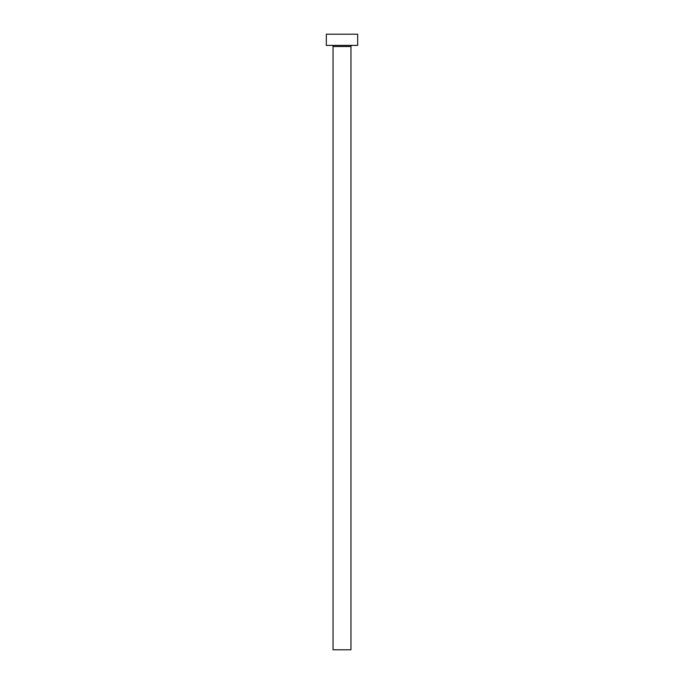 <?xml version="1.0" encoding="UTF-8"?>
<svg xmlns="http://www.w3.org/2000/svg" width="684" height="684" viewBox="0 0 684 684"><rect width="100%" height="100%" fill="white"/><g stroke="black" fill="none" stroke-linecap="round" stroke-linejoin="round"><path stroke-width="1.03" d="M350.952 46.512L333.048 46.512L333.048 649.8L350.952 649.8L350.952 46.512A1.12 1.12 0 0 1 352.072 45.392M333.048 46.512A1.12 1.12 0 0 0 331.928 45.392M357.672 45.392L326.328 45.392L326.328 34.2L357.672 34.2L357.672 45.392"/></g></svg>
